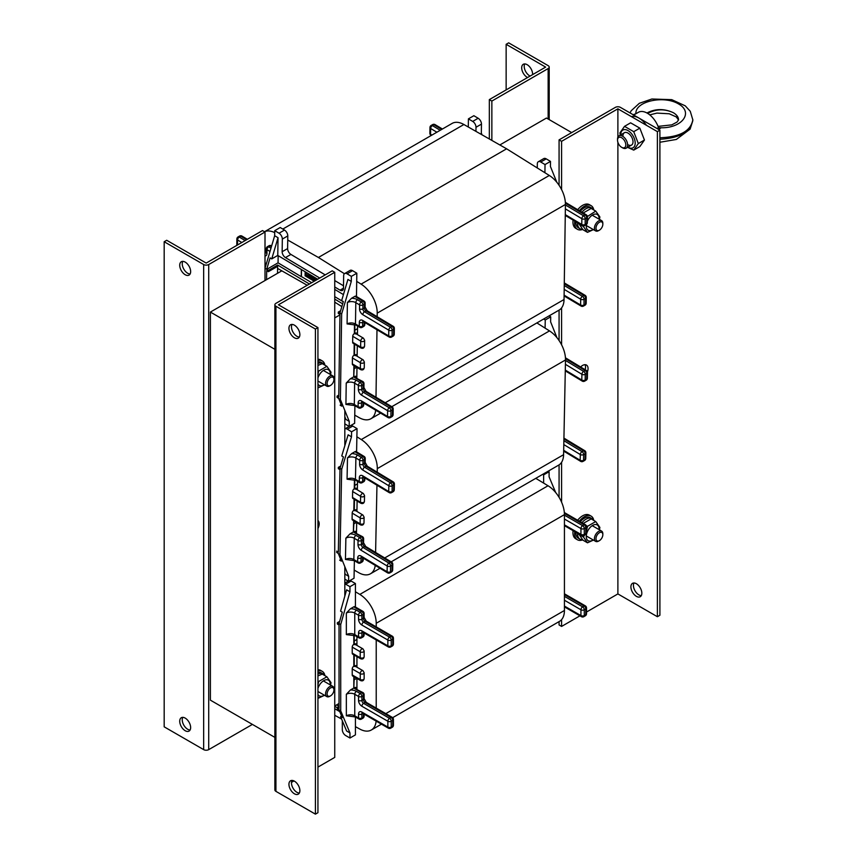 <?xml version="1.0" encoding="UTF-8"?>
<svg xmlns="http://www.w3.org/2000/svg" width="857" height="857" viewBox="0 0 857 857"><rect width="100%" height="100%" fill="white"/><g stroke="black" fill="none" stroke-linecap="round" stroke-linejoin="round"><path stroke-width="1.29" d="M344.825 596.14L344.825 566.691M344.825 445.758L344.825 410.46M334.744 705.975L339.04 703.49M281.835 270.823L210.394 312.077L210.394 700.158L274.883 737.384M210.394 312.077L274.883 349.313M571.673 132.589L546.477 118.041L499.845 144.962M339.94 314.894L334.744 317.893M282.799 229.065L463.894 124.511A23.76 13.723 60 0 0 452.132 123.408L264.492 231.744A23.76 13.723 60 0 1 274.711 232.654M319.747 278.043L285.456 257.582L290.919 254.422A4.756 2.742 60 0 1 287.609 248.573L287.738 240.024L318.408 257.475L344.418 273.704M290.919 254.422L325.21 274.883M334.744 280.571L343.507 285.799M334.744 286.977L340.058 290.159A4.756 2.742 -120 0 0 342.489 290.427A4.756 2.742 -120 0 0 343.475 288.316L343.657 275.665A4.756 2.742 60 0 1 344.643 273.554L350.106 270.394A4.756 2.742 60 0 1 352.538 270.662L356.823 273.222L356.705 281.375L361.097 284.128A23.76 13.723 60 0 1 377.219 313.148L377.166 316.726M356.705 281.375L356.48 296.533M375.709 410.214A23.76 13.723 60 0 1 370.92 418.741A23.76 13.723 60 0 1 359.158 417.638L354.755 415.131L354.894 405.65M463.894 124.511L506.616 148.807L549.305 175.471A23.76 13.723 60 0 1 565.427 204.48L564.045 299.522A23.76 13.723 60 0 1 559.128 310.084L391.81 406.679M356.823 377.948L356.973 367.428M357.144 356.255L357.294 345.778M357.455 334.605L357.583 326.035M318.408 257.475L506.616 148.807M376.984 329.752L375.998 397.252M344.825 423.84A4.756 2.742 -120 0 0 344.9 423.894L349.174 426.443L354.637 423.294L354.755 415.131M287.738 240.024L287.791 235.921A4.756 2.742 -120 0 0 284.492 230.072L280.207 227.512L274.743 230.672L274.668 235.718L278.032 237.721L271.755 258.9L277.775 255.429L278.032 237.721M475.946 131.367L475.999 127.264A4.756 2.742 -120 0 0 472.7 121.415L468.415 118.855L468.297 127.018M537.264 167.951L537.328 163.848A4.756 2.742 60 0 1 538.314 161.737A4.756 2.742 60 0 1 540.746 162.005L545.031 164.565L544.913 172.718M301.514 269.58L301.407 276.565L311.691 282.692M310.909 275.193L310.845 279.243L311.07 275.29M309.484 274.336L309.259 278.289L309.313 274.251A0.953 0.557 -120 0 0 309.313 274.24L309.313 274.251M307.963 273.726L307.738 277.379L307.856 273.737L308.22 277.668L309.259 278.289M306.367 272.772L306.142 276.425L306.26 272.783L306.624 276.715L307.738 277.379M313.362 279.468L313.18 280.635L312.623 278.696L312.676 276.575M316.597 278.589L316.576 279.875M314.98 279.832L314.969 280.807M315.012 277.636L315.355 278.75M301.343 269.484L301.236 276.661L278.054 262.831L278.161 255.654M338.772 395.12L337.069 396.105L337.047 397.402L340.4 399.555L349.249 421.398L349.174 426.443L344.857 428.928A4.756 2.742 60 0 1 344.857 428.928A4.756 2.742 60 0 1 347.31 429.207L351.584 431.799L357.048 428.639L356.887 436.781L361.279 439.555A23.76 13.723 60 0 1 377.294 468.629L377.219 472.207M345.917 404.429A5.945 3.482 -179.2 0 1 354.316 404.515L358.097 406.764L358.151 402.822A4.756 2.742 60 0 1 361.568 400.98L387.535 416.47L387.61 410.696L361.654 395.206A4.756 2.742 60 0 1 358.355 389.357L358.408 385.414L354.627 383.154L354.316 404.515A2.378 1.35 120.8 0 0 354.777 405.586L345.917 404.429L346.228 383.079L350.374 378.773L353.652 376.887A2.378 1.35 -59.2 0 1 353.737 376.834L353.898 365.585M353.737 376.834L354.316 365.843M350.374 378.773A8.313 4.885 -179.2 0 1 356.341 380.262L360.122 382.522L361.633 381.644A2.378 1.35 -59.2 0 1 362.822 381.526L354.005 377.005C355.28 375.848 356.073 375.998 356.383 377.476L356.373 377.68M354.273 368.671L356.705 367.267M364.257 367.728C363.829 369.71 362.661 370.363 360.754 369.678L352.773 364.921A2.26 1.286 -59.2 0 1 352.334 363.904L360.401 368.617A2.26 1.328 -179.2 0 0 362.854 368.928A2.26 1.328 -179.2 0 0 364.257 367.728L364.343 361.954L363.154 359.844L356.169 355.666L354.466 355.441L354.627 344.193M352.334 363.904L352.42 357.937A2.26 1.286 -59.2 0 1 354.048 355.194L354.466 355.441C355.709 354.241 356.512 354.38 356.876 355.859L356.876 356.094M354.819 324.535L354.83 330.191L357.54 328.627M354.83 330.191L354.777 333.802L356.319 333.941L363.475 338.194A2.26 1.286 120.8 0 0 361.74 338.794A2.26 1.286 120.8 0 0 360.722 341.054L360.636 347.021L352.656 342.264A2.26 1.286 120.8 0 0 353.095 343.282L361.076 348.038A2.26 1.286 -59.2 0 1 360.636 347.021M357.187 334.444L357.187 334.219C356.823 332.73 356.019 332.591 354.777 333.802L354.359 333.544A2.26 1.286 120.8 0 0 352.741 336.298L352.656 342.264M349.249 421.398L345.896 419.394L344.825 416.748M338.729 398.548L341.814 406.164L340.133 405.168L341.161 404.568M354.048 355.194L354.209 343.946M354.498 324.417L354.359 333.544M347.085 323.914L355.955 325.071A2.378 1.35 120.8 0 1 355.484 324L355.794 302.639L359.576 304.899L359.522 308.841A4.756 2.742 -120 0 0 362.822 314.69L388.789 330.181L388.703 335.944L362.747 320.464A4.756 2.742 -120 0 0 359.329 322.307L359.265 326.249L355.484 324A5.945 3.482 0.8 0 0 347.085 323.914L347.396 302.553A5.945 3.482 -179.2 0 1 355.794 302.639A2.378 1.35 -59.2 0 1 357.508 299.746A8.313 4.885 0.8 0 0 351.541 298.257L347.396 302.553M351.541 298.257L354.819 296.361L362.8 301.128A2.378 1.371 60 0 1 364.45 304.053L364.396 307.995A2.378 1.371 -120 0 0 366.046 310.92L392.003 326.41A2.378 1.371 60 0 1 393.663 329.334L393.577 335.108A2.378 1.371 60 0 1 393.084 336.158A2.378 2.378 0 0 0 394.274 334.144L394.349 328.37A2.378 2.378 0 0 0 393.192 326.292L367.235 310.802A2.378 1.35 -59.2 0 0 366.046 310.92L364.536 311.798A2.378 1.371 60 0 1 362.886 308.874L364.396 307.995A2.378 1.393 0.8 0 0 365.093 307.031L365.146 303.089A2.378 2.378 0 0 0 363.989 301.011L356.009 296.243A2.378 1.35 120.8 0 0 354.819 296.361M344.643 273.554A4.756 2.742 60 0 1 347.074 273.822L351.359 276.372L356.823 273.222M351.359 276.372L351.284 281.428L341.654 313.941L340.4 399.555M337.069 396.105L338.751 397.112L339.95 314.38L338.269 313.373L338.29 312.077L341.654 313.941M340.625 310.727L338.29 312.077M277.518 273.319L277.636 265.049L309.42 284.01M334.744 299.114L342.661 303.839M277.582 268.412L307.224 285.274M341.847 306.592L334.744 302.157M351.284 281.428L347.931 279.425L341.654 300.593L343.325 301.6L339.972 312.934M285.456 257.582A4.756 2.742 60 0 1 282.146 251.722L282.328 239.082A4.756 2.742 -120 0 0 279.028 233.222L274.743 230.672M343.432 294.594L334.744 289.409M317.69 279.232L277.775 255.429M343.282 301.739L334.744 296.651M277.636 265.049L268.391 270.384L266.709 269.377L278.054 262.831M271.755 258.9L270.073 257.893L266.709 269.237L265.038 268.23L265.006 270.341M265.038 268.23L274.668 235.718M266.559 279.639L266.688 270.673L268.37 271.68L268.391 270.384M277.614 266.345L268.37 271.68M556.804 182.23L550.419 166.462L550.494 161.405L545.031 164.565M481.313 134.42L481.463 124.115A4.756 2.742 -120 0 0 478.152 118.255L473.878 115.706L468.415 118.855M538.314 161.737L543.777 158.588A4.756 2.742 60 0 1 546.209 158.856L550.494 161.405M481.334 133.06L482.052 134.838M310.845 279.243L309.795 278.611L309.859 274.561M305.167 271.765L305.103 275.815L306.142 276.425M313.233 276.886L312.484 276.768L312.451 278.793L313.201 279.564M313.18 280.635L312.066 279.971A0.953 0.557 60 0 1 311.402 278.782L311.445 275.526A0.953 0.557 60 0 1 311.445 275.515M316.415 279.971L316.437 278.482M315.365 277.85L315.355 278.943L314.83 278.632L314.851 277.539M313.78 276.907L314.208 281.246M314.798 280.903L314.819 279.736L315.333 280.593M316.972 278.814A0.953 0.557 -120 0 0 316.972 278.825L316.961 279.65M356.887 436.781L356.587 451.885M375.237 565.395A23.76 13.723 60 0 1 370.47 573.783A23.76 13.723 60 0 1 358.601 572.626L354.198 570.087L354.391 560.671M536.878 322.928L549.487 330.898A23.76 13.723 60 0 1 565.502 359.961L563.595 454.692A23.76 13.723 60 0 1 558.678 465.126L391.156 561.849M356.48 533.043L356.694 522.566M356.919 511.415L357.123 501.002M357.348 489.84L357.519 481.334M376.962 485.212L375.602 552.454M344.825 579.096L348.574 581.367L354.037 578.218L354.198 570.087M350.481 425.693A4.756 2.742 60 0 1 352.763 426.058L357.048 428.639M543.649 319.018L545.256 319.982L545.095 328.113M537.457 323.293L537.468 322.586M345.446 559.439A5.945 3.503 -178.8 0 1 353.845 559.546L357.626 561.828L357.712 557.896A4.756 2.742 60 0 1 361.151 556.097L387.096 571.769L387.214 566.016L361.258 550.344A4.756 2.742 60 0 1 357.98 544.474L358.055 540.542L354.273 538.26L353.845 559.546A2.378 1.339 121.1 0 0 354.305 560.617L345.446 559.439L345.874 538.153L350.031 533.857L353.309 531.961A2.378 1.339 -58.9 0 1 353.395 531.918L353.62 520.713M353.395 531.918L354.037 520.97M350.031 533.857A8.313 4.906 -178.8 0 1 355.998 535.379L359.779 537.66L361.29 536.782A2.378 1.339 -58.9 0 1 362.479 536.664L353.662 532.079C354.937 530.933 355.73 531.083 356.03 532.551L356.019 532.765M353.984 523.777L356.394 522.395M363.989 522.931C363.55 524.913 362.382 525.555 360.486 524.859L352.506 520.038A2.26 1.275 -58.9 0 1 352.077 519.031L360.144 523.809A2.26 1.328 -178.8 0 0 362.586 524.13A2.26 1.328 -178.8 0 0 363.989 522.931L364.107 517.178L362.94 515.057L355.966 510.836L354.252 510.601L354.477 499.395M352.077 519.031L352.195 513.086A2.26 1.275 -58.9 0 1 353.823 510.344L354.252 510.601C355.494 509.401 356.298 509.54 356.651 511.008L356.641 511.254M354.766 479.813L354.755 485.426L357.465 483.862M354.755 485.426L354.68 489.026L356.394 489.261M357.08 489.679L357.08 489.443C356.726 487.965 355.923 487.826 354.68 489.026L354.262 488.769A2.26 1.275 121.1 0 0 352.634 491.511L352.506 497.456A2.26 1.275 121.1 0 0 352.934 498.474L360.915 503.284A2.26 1.275 -58.9 0 1 360.486 502.277L352.506 497.456M336.651 551.115L338.333 552.133L339.993 469.679L338.311 468.661L338.333 467.365L341.697 469.25L339.983 554.586L348.681 576.332L345.317 574.308L344.825 573.065M353.823 510.344L354.059 499.138M354.444 479.706L354.262 488.769M347.064 479.192L355.912 480.359A2.378 1.339 121.1 0 1 355.462 479.299L355.891 458.013L359.672 460.295L359.597 464.226A4.756 2.742 -120 0 0 362.875 470.086L388.832 485.769L388.714 491.522L362.757 475.839A4.756 2.742 -120 0 0 359.329 477.649L359.244 481.58L355.462 479.299A5.945 3.503 1.2 0 0 347.064 479.192L347.492 457.906A5.945 3.503 -178.8 0 1 355.891 458.013A2.378 1.339 -58.9 0 1 357.615 455.121A8.313 4.906 1.2 0 0 351.649 453.61L347.492 457.906M351.649 453.61L354.927 451.714L362.907 456.535A2.378 1.371 60 0 1 364.546 459.47L364.471 463.401A2.378 1.371 -120 0 0 366.11 466.326L392.067 481.998A2.378 1.371 60 0 1 393.706 484.933L393.588 490.686A2.378 1.371 60 0 1 393.095 491.736A2.378 2.378 0 0 0 394.284 489.722L394.402 483.969A2.378 2.378 0 0 0 393.256 481.891L367.299 466.208A2.378 1.339 -58.9 0 0 366.11 466.326L364.6 467.204A2.378 1.371 60 0 1 362.95 464.269L364.471 463.401A2.378 1.403 1.2 0 0 365.168 462.426L365.243 458.495A2.378 2.378 0 0 0 364.096 456.417L356.116 451.596A2.378 1.339 121.1 0 0 354.927 451.714M351.584 431.799L351.488 436.834L341.697 469.25M348.574 581.367L348.681 576.332M339.651 560.135L341.332 561.153L338.301 553.429L336.63 552.411M338.301 553.568L339.983 554.586M340.69 466.004L338.333 467.365M351.488 436.834L348.124 434.799L341.75 455.924L343.432 456.931L340.025 468.243M556.932 337.658L550.623 321.868L550.719 316.833L545.256 319.982M549.112 315.858L550.719 316.833M633.987 582.985A7.724 4.456 -120 0 0 638.894 594.887A7.724 4.456 -120 0 0 641.282 595.636M636.376 596.343A7.724 4.456 60 0 1 631.33 589.541A7.724 4.456 60 0 1 632.509 583.349A7.724 4.456 60 0 1 640.233 587.806A7.724 4.456 60 0 1 640.233 596.729A7.724 4.456 60 0 1 636.376 596.343M620.414 107.371A3.567 2.057 0 0 0 615.369 107.371L559.075 139.873L561.592 141.319L617.886 108.818L657.383 131.624L659.901 130.168L620.414 107.371M586.509 612.037L617.886 593.922L617.886 142.294L617.886 593.922L657.383 616.719L657.383 131.624M617.886 108.818L617.886 137.152L617.886 108.818M657.383 616.719L659.901 615.262L659.901 130.168M559.075 139.873L559.075 185.294M559.075 310.116L559.075 340.54M559.075 464.88L559.075 497.328M559.075 621.604L559.075 624.967L561.592 626.424L561.592 619.632M585.149 369.699A7.724 4.456 120 0 0 585.545 367.139A7.724 4.456 120 0 0 584.988 364.696M580.65 366.978A7.724 4.456 -60 0 1 586.467 365.061A7.724 4.456 -60 0 1 588.063 368.596A7.724 4.456 -60 0 1 587.42 371.917M561.592 502.202L561.592 462.277M561.592 344.825L561.592 307.877M561.592 189.611L561.592 141.319M579.943 615.829L561.592 626.424M524.763 63.932A7.724 4.456 -120 0 0 525.159 70.478A7.724 4.456 -120 0 0 530.108 76.069M527.58 77.526A7.724 4.456 60 0 1 522.192 70.767A7.724 4.456 60 0 1 523.284 64.296A7.724 4.456 60 0 1 527.151 64.682A7.724 4.456 60 0 1 532.593 74.634M491.854 140.419L491.854 101.062L548.148 68.56A3.567 2.057 0 0 0 549.198 67.103A3.567 2.057 0 0 0 548.148 65.646L508.662 42.85L506.144 44.307L506.144 89.899M491.854 101.062L489.336 99.605L545.63 67.103L506.144 44.307M489.336 99.605L489.336 138.984M185.187 274.722A7.724 4.456 60 0 1 180.141 267.92A7.724 4.456 60 0 1 181.32 261.728A7.724 4.456 60 0 1 189.043 266.184A7.724 4.456 60 0 1 189.043 275.108A7.724 4.456 60 0 1 185.187 274.722M182.787 261.364A7.724 4.456 -120 0 0 187.704 273.265A7.724 4.456 -120 0 0 190.093 274.015M185.187 730.71A7.724 4.456 60 0 1 180.141 723.908A7.724 4.456 60 0 1 181.32 717.716A7.724 4.456 60 0 1 189.043 722.183A7.724 4.456 60 0 1 189.043 731.096A7.724 4.456 60 0 1 185.187 730.71M182.787 717.363A7.724 4.456 -120 0 0 187.704 729.264A7.724 4.456 -120 0 0 190.093 730.003M252.397 724.411L208.712 749.629A3.567 2.057 180 0 1 203.666 749.629L164.18 726.832L164.18 241.738L203.666 264.534A3.567 2.057 0 0 0 208.712 264.534L265.006 232.033L262.478 230.576L206.183 263.078L166.697 240.281L164.18 241.738M265.006 232.033L265.006 280.55M294.412 781.166A7.724 4.456 60 0 1 299.457 787.969A7.724 4.456 60 0 1 298.268 794.16A7.724 4.456 60 0 1 290.544 789.704A7.724 4.456 60 0 1 290.544 780.781A7.724 4.456 60 0 1 294.412 781.166M292.023 780.416A7.724 4.456 -120 0 0 293.073 788.247A7.724 4.456 -120 0 0 299.318 793.068M294.412 325.167A7.724 4.456 60 0 1 299.457 331.98A7.724 4.456 60 0 1 298.268 338.172A7.724 4.456 60 0 1 290.544 333.705A7.724 4.456 60 0 1 290.544 324.792A7.724 4.456 60 0 1 294.412 325.167M292.023 324.428A7.724 4.456 -120 0 0 293.073 332.248A7.724 4.456 -120 0 0 299.318 337.069M315.419 814.15L317.936 812.693L317.936 327.599L278.45 304.803L334.744 272.301L332.216 270.844L275.922 303.346A3.567 2.057 0 0 0 274.883 304.803A3.567 2.057 0 0 0 275.922 306.26L315.419 329.056L315.419 814.15L275.922 791.354A3.567 2.057 180 0 1 274.883 789.897L274.883 304.803M317.936 327.599L315.419 329.056M334.744 272.301L334.744 757.395L317.936 767.101M293.972 780.931L291.487 782.366M317.936 520.52A7.724 4.456 -60 0 1 317.936 528.576M317.936 669.735A13.669 7.884 -60 0 1 320.572 670.367L322.243 671.342A13.669 7.884 -60 0 1 324.91 675.648M317.936 670.945A13.669 7.884 -60 0 1 322.243 671.342M582.653 229.419A13.669 7.884 -60 0 1 577.447 229.322L575.765 228.348A13.669 7.884 -60 0 1 572.937 222.092A13.669 7.884 -60 0 1 573.087 220.078M577.714 209.708A13.669 7.884 -60 0 1 589.434 204.684L591.116 205.648A13.669 7.884 -60 0 1 593.783 209.965M577.447 229.322A13.669 7.884 -60 0 1 574.619 223.066A13.669 7.884 -60 0 1 574.758 221.085M579.375 210.704A13.669 7.884 -60 0 1 591.116 205.648M317.936 359.265A13.669 7.884 -60 0 1 320.572 359.908L322.243 360.883A13.669 7.884 -60 0 1 324.91 365.189M317.936 360.486A13.669 7.884 -60 0 1 322.243 360.883M582.653 539.889A13.669 7.884 -60 0 1 577.447 539.781L575.765 538.807A13.669 7.884 -60 0 1 572.937 532.551A13.669 7.884 -60 0 1 573.065 530.654M577.661 520.242A13.669 7.884 -60 0 1 589.434 515.143L591.116 516.107A13.669 7.884 -60 0 1 593.783 520.424M577.447 539.781A13.669 7.884 -60 0 1 574.619 533.525A13.669 7.884 -60 0 1 574.747 531.619M579.332 521.217A13.669 7.884 -60 0 1 591.116 516.107M582.535 539.749A11.88 6.856 -60 0 1 580.018 539.203A11.88 6.856 -60 0 1 577.575 533.247M581.946 522.716A11.88 6.856 -60 0 1 591.898 518.624A11.88 6.856 -60 0 1 593.483 520.253M580.018 539.203L578.336 538.239A11.88 6.856 -60 0 1 575.893 532.283M580.264 521.752A11.88 6.856 -60 0 1 590.227 517.66L591.898 518.624M582.535 229.29A11.88 6.856 -60 0 1 580.018 228.744A11.88 6.856 -60 0 1 577.575 222.756M581.957 212.236A11.88 6.856 -60 0 1 591.898 208.165A11.88 6.856 -60 0 1 593.483 209.794M580.018 228.744L578.336 227.769A11.88 6.856 -60 0 1 575.893 221.759M580.296 211.25A11.88 6.856 -60 0 1 590.227 207.19L591.898 208.165M317.936 674.009A11.88 6.856 -60 0 1 323.035 673.859A11.88 6.856 -60 0 1 324.621 675.477M317.936 672.466A11.88 6.856 -60 0 1 321.354 672.884L323.035 673.859M317.936 363.539A11.88 6.856 -60 0 1 323.035 363.389A11.88 6.856 -60 0 1 324.621 365.018M317.936 361.997A11.88 6.856 -60 0 1 321.354 362.425L323.035 363.389M595.979 538.657A4.853 2.796 -60 0 1 599.407 532.722A4.853 2.796 -60 0 1 602.835 534.693A4.853 2.796 -60 0 1 599.407 540.638A4.853 2.796 -60 0 1 595.979 538.657M602.835 534.693L602.835 533.804A5.945 3.428 120 0 0 601.603 531.083A5.945 3.428 120 0 0 597.029 532.679A5.945 3.428 120 0 0 594.426 538.657A5.945 3.428 120 0 0 595.658 541.378A5.945 3.428 120 0 0 598.636 541.078L599.407 540.638M595.979 228.198A4.853 2.796 -60 0 1 599.407 222.252A4.853 2.796 -60 0 1 602.835 224.234A4.853 2.796 -60 0 1 599.407 230.169A4.853 2.796 -60 0 1 595.979 228.198M602.835 224.234L602.835 223.345A5.945 3.428 120 0 0 601.603 220.624A5.945 3.428 120 0 0 597.029 222.22A5.945 3.428 120 0 0 594.426 228.198A5.945 3.428 120 0 0 595.658 230.919A5.945 3.428 120 0 0 598.636 230.619L599.407 230.169M327.106 693.881A4.853 2.796 -60 0 1 330.534 687.946A4.853 2.796 -60 0 1 333.962 689.928A4.853 2.796 -60 0 1 330.534 695.863A4.853 2.796 -60 0 1 327.106 693.881M333.962 689.928L333.962 689.039A5.945 3.428 120 0 0 332.741 686.318A5.945 3.428 120 0 0 328.156 687.903A5.945 3.428 120 0 0 325.564 693.881A5.945 3.428 120 0 0 326.796 696.602A5.945 3.428 120 0 0 329.763 696.312L330.534 695.863M327.106 383.422A4.853 2.796 -60 0 1 330.534 377.487A4.853 2.796 -60 0 1 333.962 379.469A4.853 2.796 -60 0 1 330.534 385.404A4.853 2.796 -60 0 1 327.106 383.422M333.962 379.469L333.962 378.569A5.945 3.428 120 0 0 332.741 375.848A5.945 3.428 120 0 0 328.156 377.444A5.945 3.428 120 0 0 325.564 383.422A5.945 3.428 120 0 0 326.796 386.143A5.945 3.428 120 0 0 329.763 385.854L330.534 385.404M599.097 529.637A9.095 5.249 120 0 0 599.107 529.09A9.095 5.249 120 0 0 592.53 525.47A9.095 5.249 120 0 0 586.263 536.868A9.095 5.249 120 0 0 593.151 539.931M586.509 530.826L587.506 526.327L595.754 521.559L599.879 527.43L599.439 529.84M593.419 540.081L587.506 542.813L583.392 536.953L584.645 534.993M578.818 533.965L582.889 540.146L587.506 542.813M595.754 521.559L591.137 518.892L582.889 523.659M583.392 536.953L578.764 534.286M587.506 526.327L586.209 525.577M599.097 219.178A9.095 5.249 120 0 0 599.107 218.621A9.095 5.249 120 0 0 594.576 214.154A9.095 5.249 120 0 0 587.366 221.224M586.381 224.555A9.095 5.249 120 0 0 593.151 229.462M587.409 216.521L595.754 211.101L599.879 216.971L599.439 219.371M593.419 229.612L587.506 232.354L583.392 226.494L583.821 225.852M578.818 223.495L582.889 229.687L587.506 232.354M595.754 211.101L591.137 208.433L582.889 213.189M583.392 226.494L578.764 223.816M330.224 684.861A9.095 5.249 120 0 0 330.245 684.314A9.095 5.249 120 0 0 325.146 679.997A9.095 5.249 120 0 0 317.936 688.428M317.936 694.416A9.095 5.249 120 0 0 324.289 695.156M317.936 685.043L318.643 681.551L326.892 676.794L331.016 682.654L330.577 685.064M324.546 695.306L318.643 698.048L317.936 696.591M326.892 676.794L322.264 674.127L317.936 675.894M318.643 698.048L317.936 697.641M318.643 681.551L317.936 681.144M330.224 374.402A9.095 5.249 120 0 0 330.245 373.856A9.095 5.249 120 0 0 325.146 369.538A9.095 5.249 120 0 0 317.936 377.969M317.936 383.957A9.095 5.249 120 0 0 324.289 384.697M317.936 374.584L318.643 371.092L326.892 366.325L331.016 372.195L330.577 374.605M324.546 384.847L318.643 387.589L317.936 386.132M326.892 366.325L322.264 363.657L317.936 365.436M318.643 387.589L317.936 387.171M318.643 371.092L317.936 370.685M349.892 580.607A4.756 2.742 60 0 1 351.134 581.057L355.419 583.531L355.419 591.759L359.822 594.415A23.76 13.723 60 0 1 376.223 623.285L376.223 626.896M355.419 591.759L355.419 607.024M376.137 721.101A23.76 13.723 60 0 1 371.306 730.014A23.76 13.723 60 0 1 359.822 729.071L355.419 726.65L355.419 717.009M341.6 719.055L334.744 715.284M535.786 478.345L548.03 485.758A23.76 13.723 60 0 1 564.431 514.629L564.431 610.484A23.76 13.723 60 0 1 559.514 621.357L392.677 717.673M356.94 689.103L356.94 678.444M356.94 667.217L356.94 656.623M356.94 645.385L356.94 636.676M376.223 639.954L376.223 708.096M342.318 720.758L342.318 729.736A4.756 2.742 -120 0 0 345.682 735.552L349.967 738.027L355.419 734.878L355.419 726.65M542.717 474.339L543.627 474.864L543.627 483.091M339.04 706.5L337.358 707.475L337.358 708.782L340.722 710.871L349.967 732.939L349.967 738.027M346.346 715.809A5.945 3.428 180 0 1 354.755 715.809L358.537 717.995L358.537 714.02A4.756 2.742 60 0 1 361.89 712.081L387.857 727.068L387.857 721.251L361.89 706.254A4.756 2.742 60 0 1 358.537 700.437L358.537 696.462L354.755 694.277L354.755 715.809A2.378 1.371 120 0 0 355.248 716.902L346.346 715.809L346.346 694.277L350.47 689.96L353.737 688.064A2.378 1.371 -60 0 1 353.823 688.021L353.823 676.655M353.823 688.021L354.252 676.901M350.47 689.96A8.313 4.799 180 0 1 356.426 691.363L360.208 693.549L361.729 692.67A2.378 1.371 -60 0 1 362.918 692.552L354.102 688.182C355.366 687.014 356.169 687.185 356.501 688.664L356.501 688.857M354.252 679.772L356.737 678.337M364.15 678.605C363.754 680.587 362.597 681.261 360.679 680.608L352.698 676.002A2.26 1.307 -60 0 1 352.227 674.973L360.294 679.526A2.26 1.307 180 0 0 362.757 679.815A2.26 1.307 180 0 0 364.15 678.605L364.15 672.788L362.94 670.688L355.848 666.596L354.252 666.435L354.252 655.069M352.227 674.973L352.227 668.953A2.26 1.307 -60 0 1 353.823 666.189L354.252 666.435C355.484 665.225 356.298 665.375 356.683 666.864L356.683 667.078M354.145 635.198L354.252 640.961L356.94 639.408M354.252 640.961L354.252 644.603L355.794 644.743L362.94 648.856A2.26 1.307 120 0 0 361.193 649.456A2.26 1.307 120 0 0 360.208 651.727L360.208 657.748L352.227 653.141A2.26 1.307 120 0 0 352.698 654.17L360.679 658.776A2.26 1.307 -60 0 1 360.208 657.748M356.523 645.15A1.189 0.686 180 0 1 356.683 645.042C356.298 643.543 355.484 643.393 354.252 644.603L353.823 644.357A2.26 1.307 120 0 0 352.227 647.121L352.227 653.141M349.967 732.939L346.603 731L340.583 716.623L341.611 716.024M353.823 666.189L353.823 654.823M353.823 635.091L353.823 644.357M346.346 634.609L355.248 635.701A2.378 1.371 120 0 1 354.755 634.609L354.755 613.066L358.537 615.251L358.537 619.236A4.756 2.742 -120 0 0 361.89 625.053L387.857 640.04L387.857 645.867L361.89 630.87A4.756 2.742 -120 0 0 358.537 632.809L358.537 636.794L354.755 634.609A5.945 3.428 0 0 0 346.346 634.609L346.346 613.066A5.945 3.428 180 0 1 354.755 613.066A2.378 1.371 -60 0 1 356.426 610.163A8.313 4.799 0 0 0 350.47 608.749L346.346 613.066M350.47 608.749L353.737 606.863L361.729 611.469A2.378 1.371 60 0 1 363.4 614.383L363.4 618.358A2.378 1.371 -120 0 0 365.082 621.271L391.049 636.258A2.378 1.371 60 0 1 392.731 639.172L392.731 644.989A2.378 1.371 60 0 1 392.238 646.082A2.378 2.378 0 0 0 393.427 644.014L393.427 638.197A2.378 2.378 0 0 0 392.238 636.14L366.271 621.154A2.378 1.371 -60 0 0 365.082 621.271L363.572 622.139A2.378 1.371 60 0 1 361.89 619.236L363.4 618.358A2.378 1.371 0 0 0 364.096 617.383L364.096 613.408A2.378 2.378 0 0 0 362.918 611.352L354.927 606.745A2.378 1.371 120 0 0 353.737 606.863M344.825 583.842A4.756 2.742 60 0 1 345.682 584.206L349.967 586.681L355.419 583.531M349.967 586.681L349.967 591.769L340.722 624.517L340.722 710.871M337.358 707.475L339.04 708.439L339.04 624.999L337.358 624.035L337.358 622.728L340.722 624.517M340.583 716.623L342.264 717.588L339.04 709.896M337.358 707.807L334.744 706.297M334.744 708.718L338.954 711.16A4.756 2.742 60 0 1 339.833 711.803M339.04 706.35L336.565 704.925M339.64 621.4L337.358 622.728M349.967 591.769L346.603 589.83L340.583 611.159L342.264 612.134L339.04 623.553M555.679 492.539L549.091 476.803L549.091 471.714L543.627 474.864M548.18 471.189L549.091 471.714M625.814 144.929A5.849 3.374 60 0 1 621.668 147.318A5.849 3.374 60 0 1 617.533 140.152A5.849 3.374 60 0 1 621.668 137.752A5.849 3.374 60 0 1 625.814 144.929M621.668 147.318L622.568 147.833A7.135 4.114 -120 0 0 626.135 148.186A7.135 4.114 -120 0 0 627.613 144.929A7.135 4.114 -120 0 0 624.507 137.752A7.135 4.114 -120 0 0 619.011 135.845A7.135 4.114 -120 0 0 617.533 139.102L617.533 140.152M646.457 125.315A17.826 10.295 -120 0 0 631.33 116.584M633.677 115.02L638.39 112.31A17.826 10.295 -120 0 1 658.54 127.639L656.987 128.486M658.369 129.278L661.101 127.768L658.69 129.471M635.905 113.735L633.162 114.731M646.939 112.985C655.359 108.571 664.154 108.475 673.345 112.706C676.73 114.72 678.476 117.098 678.562 119.83L678.562 119.851M678.562 119.905C678.401 117.077 676.655 114.677 673.345 112.706C664.657 108.678 656.108 108.914 647.688 113.424M692.82 119.98L692.82 120.109C690.763 131.764 679.783 138.148 659.901 139.241M659.901 137.752C679.783 137.066 690.763 131.1 692.82 119.851L692.82 119.498M627.603 144.49A7.135 4.114 -120 0 0 633.012 142.026A7.135 4.114 -120 0 0 627.977 133.081A7.135 4.114 -120 0 0 622.943 136.424M627.881 147.19A10.22 5.903 -120 0 0 635.198 143.065A10.22 5.903 -120 0 0 627.924 130.532A10.22 5.903 -120 0 0 620.747 134.838M620.286 135.106L619.9 132.91L624.517 126.354L633.73 131.678L638.336 143.558L633.73 150.114L627.581 147.35M633.73 150.114L639.836 146.59L644.443 140.034L639.836 128.154L630.613 122.83L624.517 126.354M633.73 131.678L639.836 128.154M638.336 143.558L644.443 140.034M361.097 284.128L549.305 175.471M385.232 402.758L564.045 299.522M377.219 313.148L565.427 204.48M564.195 289.377L580.692 299.222L580.607 304.996L564.11 295.151M431.917 135.074L430.568 134.27L430.653 128.496L436.877 132.214M565.277 214.636L581.785 224.47L581.86 218.706L565.363 208.862M358.355 389.357A2.378 1.393 0.8 0 0 361.708 389.389L361.772 385.446A2.378 1.393 0.8 0 1 358.408 385.414A2.378 1.35 -59.2 0 1 360.122 382.522A2.378 1.371 60 0 1 361.772 385.446L363.282 384.568A2.378 1.371 -120 0 0 361.633 381.644L353.652 376.887M361.654 395.206A2.378 1.35 -59.2 0 1 363.368 392.313L389.324 407.803L390.835 406.925L364.878 391.445A2.378 1.371 60 0 1 363.229 388.51L363.282 384.568A2.378 1.393 0.8 0 0 363.979 383.604L363.925 387.546A2.378 1.393 0.8 0 1 363.229 388.51L361.708 389.389A2.378 1.371 -120 0 0 363.368 392.313L364.878 391.445A2.378 1.35 -59.2 0 1 366.068 391.328L392.024 406.807A2.378 1.35 -59.2 0 0 390.835 406.925A2.378 1.371 -120 0 1 392.485 409.85A2.378 1.393 0.8 0 0 393.181 408.885L393.095 414.659A2.378 1.393 0.8 0 1 392.399 415.624L392.485 409.85L390.974 410.728L390.888 416.502L392.399 415.624A2.378 1.371 -120 0 1 391.917 416.684A2.378 2.378 0 0 0 393.095 414.659M389.324 407.803A2.378 1.371 60 0 1 390.974 410.728A2.378 1.393 0.8 0 1 387.61 410.696A2.378 1.35 -59.2 0 1 389.324 407.803M361.568 400.98A2.378 1.35 120.8 0 0 362.04 402.051L387.996 417.541A2.378 1.35 120.8 0 1 387.535 416.47A2.378 1.393 0.8 0 0 390.888 416.502A2.378 1.371 60 0 1 390.396 417.552L391.917 416.684M361.825 401.944A2.378 1.371 -120 0 0 361.515 402.854L362.468 402.308M358.151 402.822A2.378 1.393 0.8 0 0 361.515 402.854L361.461 406.796L362.972 405.929L363.014 402.64M362.479 406.979A2.378 1.371 -120 0 0 362.972 405.929A2.378 1.393 0.8 0 0 363.668 404.965A2.378 2.378 0 0 1 362.479 406.979L360.968 407.857A2.378 1.371 60 0 0 361.461 406.796A2.378 1.393 0.8 0 1 358.097 406.764A2.378 1.35 120.8 0 0 358.558 407.836A2.378 2.378 0 0 0 360.968 407.857M360.401 368.617L360.401 362.704L352.42 357.937M363.154 359.844A2.26 1.286 120.8 0 0 361.418 360.433A2.26 1.286 120.8 0 0 360.401 362.704M364.343 361.954A2.26 1.328 -179.2 0 1 362.94 363.164A2.26 1.328 -179.2 0 1 360.486 362.843M360.754 369.678A2.26 1.286 -59.2 0 1 360.315 368.671M356.341 380.262A2.378 1.35 -59.2 0 0 354.627 383.154A5.945 3.482 0.8 0 0 346.228 383.079M394.349 328.37A2.378 1.393 0.8 0 1 393.663 329.334L392.142 330.213A2.378 1.371 -120 0 0 390.492 327.278A2.378 1.35 -59.2 0 0 388.789 330.181A2.378 1.393 0.8 0 0 392.142 330.213L392.056 335.976A2.378 1.393 0.8 0 1 388.703 335.944A2.378 1.35 120.8 0 0 389.164 337.015A2.378 2.378 0 0 0 391.574 337.037A2.378 1.371 -120 0 0 392.056 335.976L393.577 335.108A2.378 1.393 0.8 0 0 394.274 334.144M362.822 314.69A2.378 1.35 -59.2 0 1 364.536 311.798L390.492 327.278L392.003 326.41A2.378 1.35 -59.2 0 1 393.192 326.292M359.522 308.841A2.378 1.393 0.8 0 0 362.886 308.874L362.94 304.931L364.45 304.053A2.378 1.393 0.8 0 0 365.146 303.089M357.508 299.746L361.29 301.996A2.378 1.35 -59.2 0 0 359.576 304.899A2.378 1.393 0.8 0 0 362.94 304.931A2.378 1.371 -120 0 0 361.29 301.996L362.8 301.128A2.378 1.35 -59.2 0 1 363.989 301.011M359.329 322.307A2.378 1.393 0.8 0 0 362.682 322.339L362.629 326.281A2.378 1.393 0.8 0 1 359.265 326.249A2.378 1.35 120.8 0 0 359.736 327.32A2.378 2.378 0 0 0 362.136 327.342A2.378 1.371 -120 0 0 362.629 326.281L364.139 325.414A2.378 1.371 60 0 1 363.647 326.463A2.378 2.378 0 0 0 364.836 324.439L364.868 322.521M362.993 321.429A2.378 1.371 60 0 0 362.682 322.339L363.636 321.793M364.193 322.125L364.139 325.414A2.378 1.393 0.8 0 0 364.836 324.439M352.741 336.298L360.722 341.054M361.076 348.038C362.982 348.713 364.139 348.071 364.568 346.089A2.26 1.328 -179.2 0 1 363.164 347.289A2.26 1.328 -179.2 0 1 360.722 346.978M364.568 346.089L364.654 340.315A2.26 1.328 -179.2 0 1 363.25 341.514A2.26 1.328 -179.2 0 1 360.797 341.204M340.058 290.159L343.475 288.177M347.074 273.822L352.538 270.662M362.747 320.464A2.378 1.35 120.8 0 0 363.207 321.536L363.175 321.279M241.824 242.51L237.571 239.971A2.378 1.35 -59.2 0 1 239.274 237.068L240.785 236.2A2.378 1.371 -120 0 0 239.574 236.061L238.064 236.939A2.378 1.371 60 0 1 239.274 237.068L245.156 240.581M265.006 252.419L266.259 251.969M266.27 251.401L265.006 250.64M246.666 239.714L240.785 236.2A2.378 1.35 -59.2 0 1 241.974 236.082L247.373 239.307M265.006 252.708A2.378 1.35 -59.2 0 1 265.231 252.558A2.378 1.371 -120 0 0 266.238 252.783M270.009 251.455L266.998 249.666A2.378 1.35 -59.2 0 1 268.712 246.773L270.223 245.895A2.378 1.371 -120 0 0 269.002 245.766L267.491 246.634A2.378 1.371 60 0 1 268.712 246.773L270.994 248.134M271.433 246.623L270.223 245.895A2.378 1.35 -59.2 0 1 271.412 245.777L271.648 245.927M267.491 246.634A2.378 2.378 0 0 0 266.302 248.659A2.378 1.393 -179.2 0 0 266.998 249.666L266.945 253.608A4.756 2.742 60 0 1 265.006 255.943M238.064 236.939A2.378 2.378 0 0 0 236.875 238.964A2.378 1.393 -179.2 0 0 237.571 239.971L237.496 245.006M265.006 262.606A4.756 2.742 60 0 1 266.152 264.459M282.146 251.722L287.609 248.573M282.328 239.082L287.791 235.921M279.028 233.222L284.492 230.072M266.945 253.608A2.378 1.393 -179.2 0 1 266.248 252.601L266.452 252.697M236.982 245.306A2.378 1.393 -179.2 0 1 236.789 244.738A2.378 2.378 0 0 0 236.864 245.37M564.27 283.742L583.917 295.451L582.406 296.329L564.249 285.499M586.263 297.411A2.378 1.393 -179.2 0 1 585.567 298.375L585.481 304.149A2.378 1.371 60 0 1 584.988 305.21A2.378 2.378 0 0 0 586.177 303.185L586.263 297.411A2.378 2.378 0 0 0 585.106 295.333A2.378 1.35 120.8 0 0 583.917 295.451A2.378 1.371 60 0 1 585.567 298.375L584.056 299.254A2.378 1.371 -120 0 0 582.406 296.329A2.378 1.35 120.8 0 0 580.692 299.222A2.378 1.393 -179.2 0 0 584.056 299.254L583.971 305.028A2.378 1.393 -179.2 0 1 580.607 304.996A2.378 1.35 -59.2 0 0 581.078 306.067L564.099 295.933M586.177 303.185A2.378 1.393 -179.2 0 1 585.481 304.149L583.971 305.028A2.378 1.371 -120 0 1 583.478 306.078L584.988 305.21M565.363 202.338L586.274 214.818A2.378 1.35 120.8 0 0 585.085 214.936A2.378 1.371 -120 0 1 586.734 217.86A2.378 1.393 -179.2 0 0 587.431 216.896L587.345 222.67A2.378 1.393 -179.2 0 1 586.649 223.634L585.138 224.502A2.378 1.371 60 0 1 584.645 225.562L586.167 224.695A2.378 1.371 -120 0 0 586.649 223.634L586.734 217.86L585.224 218.739L585.138 224.502A2.378 1.393 -179.2 0 1 581.785 224.47A2.378 1.35 -59.2 0 0 582.246 225.541A2.378 2.378 0 0 0 584.645 225.562M565.406 203.195L585.085 214.936L583.574 215.814A2.378 1.371 60 0 1 585.224 218.739A2.378 1.393 -179.2 0 1 581.86 218.706A2.378 1.35 120.8 0 1 583.574 215.814L565.416 204.984M546.209 158.856L540.746 162.005M442.426 129.011L435.056 124.608A2.378 2.378 0 0 0 432.656 124.597A2.378 1.371 60 0 1 433.867 124.726L432.357 125.604A2.378 1.371 -120 0 0 431.135 125.465A2.378 2.378 0 0 0 429.957 127.489A2.378 1.393 0.8 0 0 430.653 128.496A2.378 1.35 120.8 0 1 432.357 125.604L440.209 130.285M435.056 124.608A2.378 1.35 120.8 0 0 433.867 124.726L441.73 129.418M481.463 124.115L475.999 127.264M478.152 118.255L472.7 121.415M429.871 133.264A2.378 1.393 0.8 0 0 430.568 134.27A2.378 1.35 -59.2 0 0 431.028 135.331A2.378 2.378 0 0 1 429.871 133.264L429.957 127.489M361.279 439.555L549.487 330.898M384.729 557.961L563.595 454.692M377.294 468.629L565.502 359.961M563.799 444.579L580.296 454.542L580.178 460.295L563.681 450.332M565.299 370.074L581.796 380.047L581.914 374.295L565.416 364.321M357.98 544.474A2.378 1.403 1.2 0 0 361.343 544.516L361.418 540.585A2.378 1.403 1.2 0 1 358.055 540.542A2.378 1.339 -58.9 0 1 359.779 537.66A2.378 1.371 60 0 1 361.418 540.585L362.929 539.717A2.378 1.371 -120 0 0 361.29 536.782L353.309 531.961M361.258 550.344A2.378 1.339 -58.9 0 1 362.982 547.452L388.939 563.124L390.449 562.256L364.493 546.584A2.378 1.371 60 0 1 362.854 543.649L362.929 539.717A2.378 1.403 1.2 0 0 363.625 538.753L363.55 542.685A2.378 1.403 1.2 0 1 362.854 543.649L361.343 544.516A2.378 1.371 -120 0 0 362.982 547.452L364.493 546.584A2.378 1.339 -58.9 0 1 365.682 546.466L391.638 562.138A2.378 1.339 -58.9 0 0 390.449 562.256A2.378 1.371 -120 0 1 392.088 565.181A2.378 1.403 1.2 0 0 392.785 564.217L392.667 569.969A2.378 1.403 1.2 0 1 391.97 570.944L392.088 565.181L390.578 566.059L390.46 571.812L391.97 570.944A2.378 1.371 -120 0 1 391.478 571.983A2.378 2.378 0 0 0 392.667 569.969M388.939 563.124A2.378 1.371 60 0 1 390.578 566.059A2.378 1.403 1.2 0 1 387.214 566.016A2.378 1.339 -58.9 0 1 388.939 563.124M361.151 556.097A2.378 1.339 121.1 0 0 361.6 557.157L387.557 572.83A2.378 1.339 121.1 0 1 387.096 571.769A2.378 1.403 1.2 0 0 390.46 571.812A2.378 1.371 60 0 1 389.967 572.851L391.478 571.983M361.375 557.039A2.378 1.371 -120 0 0 361.065 557.939L362.008 557.404M357.712 557.896A2.378 1.403 1.2 0 0 361.065 557.939L360.99 561.871L362.5 561.003L362.565 557.746M362.008 562.042A2.378 1.371 -120 0 0 362.5 561.003A2.378 1.403 1.2 0 0 363.197 560.039A2.378 2.378 0 0 1 362.008 562.042L360.497 562.92A2.378 1.371 60 0 0 360.99 561.871A2.378 1.403 1.2 0 1 357.626 561.828A2.378 1.339 121.1 0 0 358.076 562.899A2.378 2.378 0 0 0 360.497 562.92M360.144 523.809L360.176 517.907L352.195 513.086M362.94 515.057A2.26 1.275 121.1 0 0 361.204 515.646A2.26 1.275 121.1 0 0 360.176 517.907M364.107 517.178A2.26 1.328 -178.8 0 1 362.704 518.378A2.26 1.328 -178.8 0 1 360.261 518.057M360.486 524.859A2.26 1.275 -58.9 0 1 360.058 523.852M355.998 535.379A2.378 1.339 -58.9 0 0 354.273 538.26A5.945 3.503 1.2 0 0 345.874 538.153M394.402 483.969A2.378 1.403 1.2 0 1 393.706 484.933L392.195 485.812A2.378 1.371 -120 0 0 390.556 482.877A2.378 1.339 -58.9 0 0 388.832 485.769A2.378 1.403 1.2 0 0 392.195 485.812L392.077 491.564A2.378 1.403 1.2 0 1 388.714 491.522A2.378 1.339 121.1 0 0 389.174 492.582A2.378 2.378 0 0 0 391.585 492.604A2.378 1.371 -120 0 0 392.077 491.564L393.588 490.686A2.378 1.403 1.2 0 0 394.284 489.722M362.875 470.086A2.378 1.339 -58.9 0 1 364.6 467.204L390.556 482.877L392.067 481.998A2.378 1.339 -58.9 0 1 393.256 481.891M359.597 464.226A2.378 1.403 1.2 0 0 362.95 464.269L363.036 460.338L364.546 459.47A2.378 1.403 1.2 0 0 365.243 458.495M357.615 455.121L361.397 457.402A2.378 1.339 -58.9 0 0 359.672 460.295A2.378 1.403 1.2 0 0 363.036 460.338A2.378 1.371 -120 0 0 361.397 457.402L362.907 456.535A2.378 1.339 -58.9 0 1 364.096 456.417M359.329 477.649A2.378 1.403 1.2 0 0 362.682 477.692L362.607 481.623A2.378 1.403 1.2 0 1 359.244 481.58A2.378 1.339 121.1 0 0 359.694 482.641A2.378 2.378 0 0 0 362.115 482.673A2.378 1.371 -120 0 0 362.607 481.623L364.118 480.756A2.378 1.371 60 0 1 363.625 481.795A2.378 2.378 0 0 0 364.814 479.781L364.857 477.895M362.993 476.792A2.378 1.371 60 0 0 362.682 477.692L363.625 477.156M364.182 477.488L364.118 480.756A2.378 1.403 1.2 0 0 364.814 479.781M352.634 491.511L360.604 496.332L360.486 502.277M360.915 503.284C362.822 503.98 363.989 503.338 364.429 501.356A2.26 1.328 -178.8 0 1 363.025 502.556A2.26 1.328 -178.8 0 1 360.572 502.234M364.429 501.356L364.546 495.603A2.26 1.328 -178.8 0 1 363.143 496.803A2.26 1.328 -178.8 0 1 360.69 496.482M364.546 495.603L363.368 493.482A2.26 1.275 121.1 0 0 361.633 494.071A2.26 1.275 121.1 0 0 360.604 496.332M347.31 429.207L352.763 426.058M362.757 475.839A2.378 1.339 121.1 0 0 363.218 476.91L363.175 476.653M563.906 438.934L583.531 450.782L582.021 451.65L563.874 440.702M585.867 452.742A2.378 1.403 -178.8 0 1 585.17 453.717L585.052 459.47A2.378 1.371 60 0 1 584.56 460.509A2.378 2.378 0 0 0 585.749 458.495L585.867 452.742A2.378 2.378 0 0 0 584.72 450.664A2.378 1.339 121.1 0 0 583.531 450.782A2.378 1.371 60 0 1 585.17 453.717L583.66 454.585A2.378 1.371 -120 0 0 582.021 451.65A2.378 1.339 121.1 0 0 580.296 454.542A2.378 1.403 -178.8 0 0 583.66 454.585L583.542 460.338A2.378 1.403 -178.8 0 1 580.178 460.295A2.378 1.339 -58.9 0 0 580.628 461.355L563.67 451.114M585.749 458.495A2.378 1.403 -178.8 0 1 585.052 459.47L583.542 460.338A2.378 1.371 -120 0 1 583.049 461.377L584.56 460.509M565.438 357.798L586.338 370.417A2.378 1.339 121.1 0 0 585.149 370.535A2.378 1.371 -120 0 1 586.788 373.459A2.378 1.403 -178.8 0 0 587.484 372.495L587.366 378.248A2.378 1.403 -178.8 0 1 586.67 379.212L585.16 380.09A2.378 1.371 60 0 1 584.667 381.129L586.177 380.262A2.378 1.371 -120 0 0 586.67 379.212L586.788 373.459L585.277 374.338L585.16 380.09A2.378 1.403 -178.8 0 1 581.796 380.047A2.378 1.339 -58.9 0 0 582.246 381.108A2.378 2.378 0 0 0 584.667 381.129M565.491 358.665L585.149 370.535L583.628 371.402A2.378 1.371 60 0 1 585.277 374.338A2.378 1.403 -178.8 0 1 581.914 374.295A2.378 1.339 121.1 0 1 583.628 371.402L565.491 360.443M548.148 119.005L548.148 68.56M203.666 749.629L203.666 264.534M208.712 264.534L208.712 749.629M275.922 306.26L275.922 791.354M359.822 594.415L548.03 485.758M385.789 713.624L564.431 610.484M376.223 623.285L564.431 514.629M564.431 600.243L580.939 609.777L580.939 615.594L564.431 606.07M564.431 524.859L580.939 534.393L580.939 528.565L564.431 519.042M358.537 700.437A2.378 1.371 0 0 0 361.89 700.437L361.89 696.462A2.378 1.371 0 0 1 358.537 696.462A2.378 1.371 -60 0 1 360.208 693.549A2.378 1.371 60 0 1 361.89 696.462L363.4 695.584A2.378 1.371 -120 0 0 361.729 692.67L353.737 688.064M361.89 706.254A2.378 1.371 -60 0 1 363.572 703.351L389.539 718.337L391.049 717.459L365.082 702.472A2.378 1.371 60 0 1 363.4 699.558L363.4 695.584A2.378 1.371 0 0 0 364.096 694.62L364.096 698.594A2.378 1.371 0 0 1 363.4 699.558L361.89 700.437A2.378 1.371 -120 0 0 363.572 703.351L365.082 702.472A2.378 1.371 -60 0 1 366.271 702.354L392.238 717.341A2.378 1.371 -60 0 0 391.049 717.459A2.378 1.371 -120 0 1 392.731 720.373A2.378 1.371 0 0 0 393.427 719.398L393.427 725.226A2.378 1.371 0 0 1 392.731 726.19L392.731 720.373L391.221 721.251L391.221 727.068L392.731 726.19A2.378 1.371 -120 0 1 392.238 727.282A2.378 2.378 0 0 0 393.427 725.226M389.539 718.337A2.378 1.371 60 0 1 391.221 721.251A2.378 1.371 0 0 1 387.857 721.251A2.378 1.371 -60 0 1 389.539 718.337M361.89 712.081A2.378 1.371 120 0 0 362.382 713.163L388.35 728.161A2.378 1.371 120 0 1 387.857 727.068A2.378 1.371 0 0 0 391.221 727.068A2.378 1.371 60 0 1 390.728 728.161L392.238 727.282M362.2 713.078A2.378 1.371 -120 0 0 361.89 714.02L362.875 713.452M358.537 714.02A2.378 1.371 0 0 0 361.89 714.02L361.89 717.995L363.4 717.127L363.4 713.752M362.918 718.209A2.378 1.371 -120 0 0 363.4 717.127A2.378 1.371 0 0 0 364.096 716.152A2.378 2.378 0 0 1 362.918 718.209L361.397 719.087A2.378 1.371 60 0 0 361.89 717.995A2.378 1.371 0 0 1 358.537 717.995A2.378 1.371 120 0 0 359.029 719.087A2.378 2.378 0 0 0 361.397 719.087M360.294 679.526L360.208 673.559L352.227 668.953M362.94 670.688A2.26 1.307 120 0 0 361.193 671.288A2.26 1.307 120 0 0 360.208 673.559M364.15 672.788A2.26 1.307 180 0 1 362.757 673.988A2.26 1.307 180 0 1 360.294 673.709M360.679 680.608A2.26 1.307 -60 0 1 360.208 679.58M356.426 691.363A2.378 1.371 -60 0 0 354.755 694.277A5.945 3.428 0 0 0 346.346 694.277M393.427 638.197A2.378 1.371 0 0 1 392.731 639.172L391.221 640.04A2.378 1.371 -120 0 0 389.539 637.126A2.378 1.371 -60 0 0 387.857 640.04A2.378 1.371 0 0 0 391.221 640.04L391.221 645.867A2.378 1.371 0 0 1 387.857 645.867A2.378 1.371 120 0 0 388.35 646.949A2.378 2.378 0 0 0 390.728 646.949A2.378 1.371 -120 0 0 391.221 645.867L392.731 644.989A2.378 1.371 0 0 0 393.427 644.014M361.89 625.053A2.378 1.371 -60 0 1 363.572 622.139L389.539 637.126L391.049 636.258A2.378 1.371 -60 0 1 392.238 636.14M358.537 619.236A2.378 1.371 0 0 0 361.89 619.236L361.89 615.251L363.4 614.383A2.378 1.371 0 0 0 364.096 613.408M356.426 610.163L360.208 612.337A2.378 1.371 -60 0 0 358.537 615.251A2.378 1.371 0 0 0 361.89 615.251A2.378 1.371 -120 0 0 360.208 612.337L361.729 611.469A2.378 1.371 -60 0 1 362.918 611.352M358.537 632.809A2.378 1.371 0 0 0 361.89 632.809L361.89 636.794A2.378 1.371 0 0 1 358.537 636.794A2.378 1.371 120 0 0 359.029 637.876A2.378 2.378 0 0 0 361.397 637.876A2.378 1.371 -120 0 0 361.89 636.794L363.4 635.915A2.378 1.371 60 0 1 362.918 637.008A2.378 2.378 0 0 0 364.096 634.951L364.096 632.948M362.2 631.866A2.378 1.371 60 0 0 361.89 632.809L362.875 632.241M363.4 632.552L363.4 635.915A2.378 1.371 0 0 0 364.096 634.951M352.227 647.121L360.208 651.727M360.679 658.776C362.597 659.429 363.754 658.765 364.15 656.773A2.26 1.307 180 0 1 362.757 657.983A2.26 1.307 180 0 1 360.294 657.694M364.15 656.773L364.15 650.956A2.26 1.307 180 0 1 362.757 652.156A2.26 1.307 180 0 1 360.294 651.877M345.682 584.206L351.134 581.057M361.89 630.87A2.378 1.371 120 0 0 362.382 631.963L362.382 631.727M564.431 594.619L584.131 605.985L582.621 606.863L564.431 596.365M586.509 607.934A2.378 1.371 180 0 1 585.813 608.899L585.813 614.715A2.378 1.371 60 0 1 585.32 615.808A2.378 2.378 0 0 0 586.509 613.751L586.509 607.934A2.378 2.378 0 0 0 585.32 605.867A2.378 1.371 120 0 0 584.131 605.985A2.378 1.371 60 0 1 585.813 608.899L584.292 609.777A2.378 1.371 -120 0 0 582.621 606.863A2.378 1.371 120 0 0 580.939 609.777A2.378 1.371 180 0 0 584.292 609.777L584.292 615.594A2.378 1.371 180 0 1 580.939 615.594A2.378 1.371 -60 0 0 581.432 616.686L564.431 606.874M586.509 613.751A2.378 1.371 180 0 1 585.813 614.715L584.292 615.594A2.378 1.371 -120 0 1 583.799 616.686L585.32 615.808M564.345 512.55L585.32 524.666A2.378 1.371 120 0 0 584.131 524.784A2.378 1.371 -120 0 1 585.813 527.698A2.378 1.371 180 0 0 586.509 526.723L586.509 532.551A2.378 1.371 180 0 1 585.813 533.515L584.292 534.393A2.378 1.371 60 0 1 583.799 535.475L585.32 534.607A2.378 1.371 -120 0 0 585.813 533.515L585.813 527.698L584.292 528.565L584.292 534.393A2.378 1.371 180 0 1 580.939 534.393A2.378 1.371 -60 0 0 581.432 535.475A2.378 2.378 0 0 0 583.799 535.475M564.399 513.397L584.131 524.784L582.621 525.652A2.378 1.371 60 0 1 584.292 528.565A2.378 1.371 180 0 1 580.939 528.565A2.378 1.371 120 0 1 582.621 525.652L564.431 515.153M658.487 127.672L661.101 127.768C682.279 128.175 693.795 112.363 678.487 103.911C663.864 95.084 635.637 101.244 635.894 113.21M370.92 418.741L380.626 413.138M363.7 403.047L363.668 404.965M393.181 408.885A2.378 2.378 0 0 0 392.024 406.807M366.068 391.328L363.925 387.546M363.979 383.604A2.378 2.378 0 0 0 362.822 381.526M354.777 405.586L358.558 407.836M387.996 417.541A2.378 2.378 0 0 0 390.396 417.552M391.574 337.037L393.084 336.158M362.136 327.342L363.647 326.463M364.654 340.315L363.475 338.194M365.093 307.031L367.235 310.802M389.164 337.015L363.207 321.536M359.736 327.32L355.955 325.071M271.412 245.777A2.378 2.378 0 0 0 269.002 245.766M265.006 249.815L266.281 250.576M241.974 236.082A2.378 2.378 0 0 0 239.574 236.061M266.302 248.659L266.248 252.601M236.875 238.964L236.789 244.738M265.006 263.335L265.927 265.209M581.078 306.067A2.378 2.378 0 0 0 583.478 306.078M585.106 295.333L564.292 282.917M565.266 215.418L582.246 225.541M587.431 216.896A2.378 2.378 0 0 0 586.274 214.818M586.167 224.695A2.378 2.378 0 0 0 587.345 222.67M432.656 124.597L431.135 125.465M370.47 573.783L380.015 568.277M363.239 558.143L363.197 560.039M392.785 564.217A2.378 2.378 0 0 0 391.638 562.138M365.682 546.466L363.55 542.685M363.625 538.753A2.378 2.378 0 0 0 362.479 536.664M354.305 560.617L358.076 562.899M387.557 572.83A2.378 2.378 0 0 0 389.967 572.851M391.585 492.604L393.095 491.736M362.115 482.673L363.625 481.795M356.394 489.272L363.368 493.482M365.168 462.426L367.299 466.208M389.174 492.582L363.218 476.91M359.694 482.641L355.912 480.359M580.628 461.355A2.378 2.378 0 0 0 583.049 461.377M584.72 450.664L563.927 438.109M565.277 370.856L582.246 381.108M587.484 372.495A2.378 2.378 0 0 0 586.338 370.417M586.177 380.262A2.378 2.378 0 0 0 587.366 378.248M549.198 119.616L549.198 67.103M586.274 535.957L595.658 541.378M592.219 525.662L601.603 531.083M586.274 225.498L595.658 230.919M592.219 215.203L601.603 220.624M317.936 691.492L326.796 696.602M323.346 680.897L332.741 686.318M317.936 381.033L326.796 386.143M323.346 370.428L332.741 375.848M371.306 730.014L381.44 724.165M364.096 714.16L364.096 716.152M393.427 719.398A2.378 2.378 0 0 0 392.238 717.341M366.271 702.354L364.096 698.594M364.096 694.62A2.378 2.378 0 0 0 362.918 692.552M355.248 716.902L359.029 719.087M388.35 728.161A2.378 2.378 0 0 0 390.728 728.161M390.728 646.949L392.238 646.082M361.397 637.876L362.918 637.008M364.15 650.956L362.94 648.856M344.825 583.092L348.199 581.142M364.096 617.383L366.271 621.154M388.35 646.949L362.382 631.963M359.029 637.876L355.248 635.701M581.432 616.686A2.378 2.378 0 0 0 583.799 616.686M585.32 605.867L564.431 593.815M564.431 525.662L581.432 535.475M586.509 526.723A2.378 2.378 0 0 0 585.32 524.666M585.32 534.607A2.378 2.378 0 0 0 586.509 532.551M624.442 132.706L619.011 135.845M631.566 145.058L626.135 148.186M658.058 126.386L671.802 124.865L677.084 122.026L678.562 119.83M649.745 114.881L656.933 113.103L669.231 113.777L676.248 116.906L678.551 119.98M659.901 142.251L676.334 139.455L690.11 129.128L692.799 120.762M630.024 112.92L631.181 110.767L639.333 103.301L651.877 99.005L671.759 99.658L685.257 105.84L690.271 111.292L692.82 119.841"/></g></svg>
